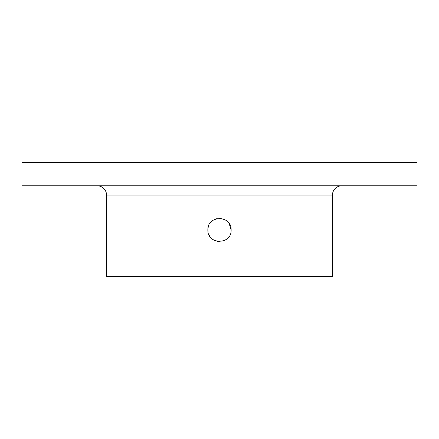 <?xml version="1.0" encoding="UTF-8"?>
<svg xmlns="http://www.w3.org/2000/svg" width="439" height="439" viewBox="0 0 439 439"><rect width="100%" height="100%" fill="white"/><g stroke="black" fill="none" stroke-linecap="round" stroke-linejoin="round"><path stroke-width="0.66" d="M97.249 185.801A9.296 9.296 0 0 1 106.545 195.097L106.545 276.438L332.455 276.438L332.455 195.097L106.545 195.097M341.751 185.801A9.296 9.296 0 0 0 332.455 195.097M208.102 227.682L208.761 225.514M209.782 223.583L213.03 220.307M215.05 219.226L217.228 218.562M219.5 218.337L223.945 219.22M225.953 220.29L227.698 221.722M229.158 223.5L231.123 229.959C231.841 214.973 207.164 214.962 207.877 229.959C207.159 244.929 231.825 244.978 231.123 229.959M21.95 185.801L417.05 185.801L417.05 162.562L21.95 162.562L21.95 185.801M229.158 236.418L227.715 238.179M225.948 239.623L223.934 240.698M219.555 241.582L217.228 241.357M215.05 240.693L213.047 239.623M210.001 236.654L208.766 234.404M208.102 232.226L207.877 229.959"/></g></svg>
